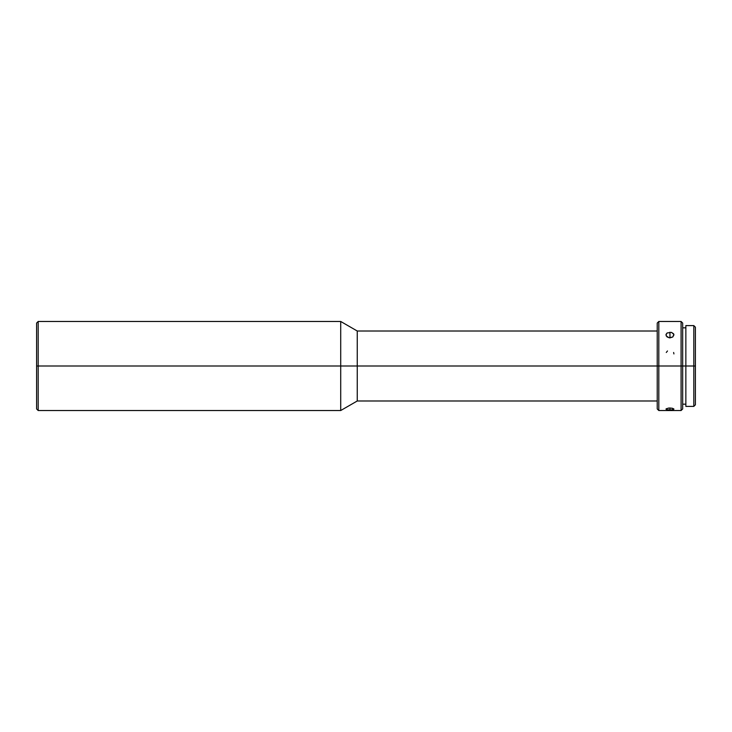 <?xml version="1.0" encoding="UTF-8"?>
<svg xmlns="http://www.w3.org/2000/svg" width="732" height="732" viewBox="0 0 732 732"><rect width="100%" height="100%" fill="white"/><g stroke="black" fill="none" stroke-linecap="round" stroke-linejoin="round"><path stroke-width="1.1" d="M38.192 366L38.192 321.467L38.192 366L340.709 366L340.709 321.467L340.709 366L357.253 366L357.253 331.01L357.253 366L658.818 366L658.818 321.467L658.818 366L682.672 366L682.672 323.059L682.672 366L695.4 366L695.4 327.195L695.4 404.805L695.4 366L693.808 366L693.808 325.603L693.808 366L685.857 366L685.857 406.397L685.857 325.603L685.857 366L682.672 366L682.672 408.941L682.672 366L681.089 366L681.089 321.467L681.089 366L658.818 366L658.818 410.533L658.818 366L657.226 366L657.226 323.059L657.226 366L357.253 366L357.253 400.99L357.253 366L340.709 366L340.709 410.533L340.709 366L38.192 366L38.192 410.533L38.192 366L36.6 366L38.192 366M36.6 323.059L36.6 366L36.6 323.059L38.192 321.467L340.709 321.467L357.253 331.01L657.226 331.01M669.954 332.182L669.954 337.882L667.136 336.985L665.974 334.908L667.145 332.959L671.473 332.383L673.852 334.359L672.763 336.985L669.176 337.818L666.276 336.015L666.056 334.359L667.145 332.959L671.473 332.383L673.623 333.838L673.925 334.908L672.763 336.985L669.954 337.882L669.954 332.182M668.435 408.108L669.954 408.008L669.954 409.966L667.136 409.764L665.974 409.161L666.276 408.758L669.176 408.035L672.159 408.227L673.925 409.161L671.473 409.92L667.136 409.764L666.056 408.959L668.435 408.108M667.483 350.967L666.276 352.476M685.857 406.397L693.808 406.397L693.808 366L693.808 406.397L695.4 404.805M657.226 408.941L657.226 366L657.226 408.941L658.818 410.533L681.089 410.533L681.089 366L681.089 410.533L682.672 408.941M36.6 408.941L36.6 366L36.6 408.941L38.192 410.533L340.709 410.533L357.253 400.99L657.226 400.99M673.925 353.931L673.623 352.476M672.763 409.764L669.954 409.966L669.954 408.008L672.763 408.383M673.925 409.161L673.623 408.758L673.623 409.508M685.857 325.603L693.808 325.603L695.4 327.195M682.672 323.059L681.089 321.467L658.818 321.467L657.226 323.059M682.672 327.826L685.857 327.826M682.672 404.174L685.857 404.174"/></g></svg>
